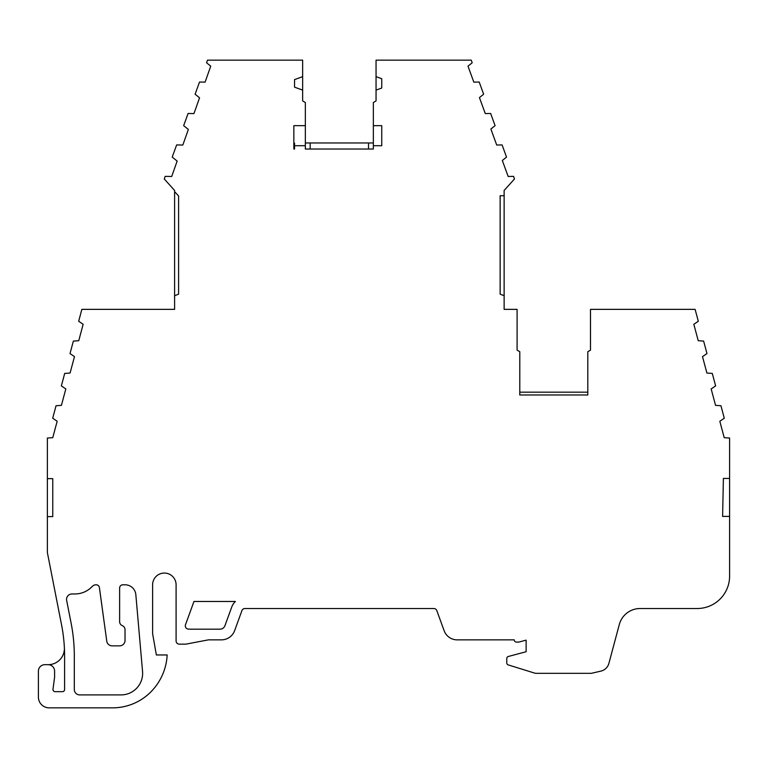 <?xml version="1.0" encoding="UTF-8"?>
<svg xmlns="http://www.w3.org/2000/svg" width="768" height="768" viewBox="0 0 768 768"><rect width="100%" height="100%" fill="white"/><g stroke="black" fill="none" stroke-linecap="round" stroke-linejoin="round"><path stroke-width="1.15" d="M142.55 671.434A21.59 21.59 0 0 1 121.037 694.906L79.709 694.906A5.395 5.395 0 0 1 74.314 689.51L74.314 656.141A171.648 171.648 0 0 0 71.107 623.107L66.653 600.403A5.395 5.395 0 0 1 71.952 593.971L74.89 593.971A23.75 23.75 0 0 0 92.189 586.493A5.395 5.395 0 0 1 96.115 584.794L96.192 584.794A3.235 3.235 0 0 1 99.398 587.587L106.8 641.347A5.395 5.395 0 0 0 112.118 645.85L119.626 645.85A5.395 5.395 0 0 0 125.03 640.454L125.03 629.654A4.32 4.32 0 0 0 122.323 625.651A4.32 4.32 0 0 1 119.626 621.648L119.626 588.029A3.235 3.235 0 0 1 122.87 584.794L125.078 584.794A10.8 10.8 0 0 1 135.83 594.643L142.55 671.434M587.798 392.17L519.792 392.17L519.792 351.696L517.094 350.131L517.094 309.36L504.134 309.36L504.134 190.454L514.483 178.963L513.542 176.371L508.147 176.467L502.33 160.493L506.525 157.094L502.099 144.931L496.704 145.018L490.886 129.043L495.082 125.645L490.656 113.482L485.261 113.578L479.443 97.603L483.638 94.205L479.213 82.042L473.818 82.138L468 66.163L472.195 62.765L471.245 60.144L376.051 60.144L376.051 100.934L373.354 102.499L373.354 149.04L305.347 149.04L305.347 102.49L302.65 100.934L302.65 60.154L207.494 60.154L206.544 62.765L210.739 66.163L205.085 82.138L199.526 82.042L195.101 94.205L199.546 97.805L193.958 113.587L188.083 113.482L183.658 125.645L188.352 129.446L182.832 145.037L176.64 144.931L172.214 157.094L177.149 161.088L171.706 176.486L165.197 176.371L164.256 178.963L174.605 190.454L174.605 309.36L81.859 309.36L78.672 321.274L83.146 324.288L78.749 340.714L73.363 341.088L70.013 353.597L74.486 356.611L70.08 373.037L64.704 373.411L61.354 385.91L65.827 388.934L61.421 405.35L56.045 405.734L52.694 418.234L57.168 421.248L52.762 437.674L47.376 438.048L47.376 552.067A5.395 5.395 0 0 0 47.482 553.104L61.574 624.979A161.933 161.933 0 0 1 64.598 656.141L64.598 689.51A2.16 2.16 0 0 1 62.438 691.67L55.123 691.67A2.16 2.16 0 0 1 52.982 689.222L54.595 677.213L54.595 671.155A6.48 6.48 0 0 0 48.115 664.675L44.88 664.675A6.48 6.48 0 0 0 38.4 671.155L38.4 697.066A10.8 10.8 0 0 0 49.2 707.856L112.541 707.856A53.981 53.981 0 0 0 150.49 692.266A56.362 56.362 0 0 0 167.155 654.96L156.355 654.96L152.698 634.186A5.395 5.395 0 0 1 152.611 633.254L152.611 584.794A11.741 11.741 0 0 1 164.352 573.053A11.741 11.741 0 0 1 176.093 584.794L176.093 640.925A3.235 3.235 0 0 0 179.328 644.16L185.808 644.16L208.474 639.85L221.434 639.85A14.064 14.064 0 0 0 234.653 630.586L241.91 610.646A3.235 3.235 0 0 1 244.954 608.515L433.786 608.515A3.235 3.235 0 0 1 436.829 610.646L444.144 630.73A13.853 13.853 0 0 0 457.162 639.85L514.253 639.85A2.16 2.16 0 0 0 516.413 642.086L518.573 642.086A2.16 2.16 0 0 0 519.13 642.01L526.128 640.138L526.128 651.725L508.358 656.477A2.16 2.16 0 0 0 506.755 658.57L506.755 662.861A2.16 2.16 0 0 0 508.282 664.925L534.835 673.162A3.235 3.235 0 0 0 535.795 673.315L591.408 673.315L600.883 671.117A10.8 10.8 0 0 0 608.89 663.398L619.306 624.518A21.59 21.59 0 0 1 640.157 608.515L697.21 608.515A32.39 32.39 0 0 0 729.6 576.125L729.6 478.435L723.389 478.435L722.611 516.394L729.6 516.394M48.115 664.675L48.202 664.675A16.195 16.195 0 0 0 64.378 647.635M729.6 478.435L729.6 438.048L724.214 437.674L719.818 421.248L724.291 418.234L720.941 405.734L715.555 405.35L711.158 388.934L715.632 385.91L712.282 373.411L706.896 373.037L702.499 356.611L706.973 353.597L703.622 341.088L698.237 340.714L693.83 324.288L698.314 321.274L695.117 309.36L590.496 309.36L590.496 350.16L587.798 351.715L587.798 394.982L519.754 394.982L519.792 392.17M373.344 142.973L305.347 142.973M294.547 148.502L293.846 148.502M305.347 125.664L293.846 125.664L293.846 149.04L294.547 149.04L294.547 145.718L305.347 145.718M293.846 143.098L294.547 143.098L294.547 145.718M310.176 142.973L310.176 149.04M368.515 149.04L368.515 142.973M302.65 76.656L294.547 79.603L294.547 87.158L302.65 90.106M178.598 196.003L174.605 191.674L178.598 196.003L178.598 294.182L174.605 295.69L178.598 294.182M47.376 478.646L52.762 478.646L52.762 516.614L52.762 478.646M52.762 516.614L47.376 516.614M500.141 294.182L504.134 295.68L500.141 294.182L500.141 195.734L504.134 195.734M376.051 90.106L381.744 88.042L381.744 78.73L376.051 76.656M373.354 145.718L381.744 145.718L381.744 125.664L373.354 125.664M193.958 601.469L185.501 624.73A3.235 3.235 0 0 0 188.41 629.078A33.792 33.792 0 0 1 190.118 629.184L219.946 629.184A5.328 5.328 0 0 0 224.947 625.68L231.773 606.95A14.035 14.035 0 0 1 235.402 601.469L193.958 601.469M723.389 478.435L722.611 516.394"/></g></svg>
